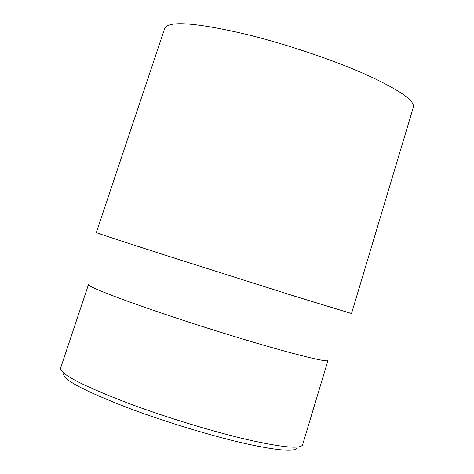 <?xml version="1.0" encoding="UTF-8"?>
<svg xmlns="http://www.w3.org/2000/svg" width="474" height="474" viewBox="0 0 474 474"><rect width="100%" height="100%" fill="white"/><g stroke="black" fill="none" stroke-linecap="round" stroke-linejoin="round"><path stroke-width="0.71" d="M63.901 373.21C60.897 378.744 83.151 390.629 130.658 408.872C167.381 422.541 212.927 436.287 246.036 443.747C279.903 451.058 296.872 452.19 296.943 447.136M245.923 34.229C195.821 22.628 168.768 20.625 164.762 28.209L96.335 232.568C97.567 233.309 123.276 241.722 173.454 257.815L296.505 296.765L351.512 313.51L413.393 107.083C414.649 100.352 398.492 89.349 364.927 74.074C331.954 59.511 285.348 43.875 245.923 34.229M130.208 403.966C83.276 386.091 60.08 374.14 60.607 368.114L88.531 284.424C86.28 286.711 139.475 306.577 206.54 327.836C273.599 349.125 328.518 363.552 328.002 360.388L302.578 444.873C300.51 449.186 282.03 447.42 247.132 439.582C213.069 431.636 167.263 417.707 130.208 403.966"/></g></svg>

